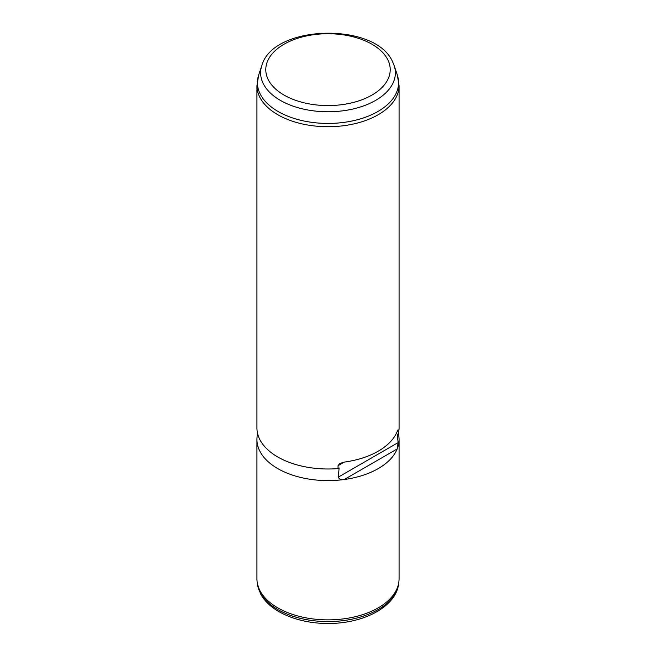 <?xml version="1.0" encoding="UTF-8"?>
<svg xmlns="http://www.w3.org/2000/svg" width="656" height="656" viewBox="0 0 656 656"><rect width="100%" height="100%" fill="white"/><g stroke="black" fill="none" stroke-linecap="round" stroke-linejoin="round"><path stroke-width="0.98" d="M398.602 432.632L398.996 437.757A71.069 41.033 180 0 1 399.069 439.569L399.069 578.83A71.069 41.033 180 0 1 398.93 581.372A71.069 41.033 180 0 1 335.921 619.608A71.069 41.033 180 0 1 259.809 590.384A71.069 41.033 180 0 1 257.07 581.372A71.069 41.033 180 0 1 256.931 578.83L256.931 439.569A71.069 41.033 180 0 1 257.004 437.757L257.398 432.632M399.069 439.569A71.069 41.033 180 0 1 397.183 448.95A71.069 41.033 180 0 1 344.244 479.511A71.069 41.033 180 0 1 259.809 451.123A71.069 41.033 180 0 1 256.931 439.569M338.316 477.133L339.111 467.974L338.053 468.581A71.069 41.033 180 0 1 259.809 439.52A71.069 41.033 180 0 1 256.931 427.966L256.931 85.69A71.069 41.033 180 0 0 259.809 97.236A71.069 41.033 180 0 0 338.111 126.305A71.069 41.033 180 0 0 399.069 85.69L399.069 427.966A71.069 41.033 180 0 1 398.356 433.764L397.29 434.379L398.094 442.62L338.316 477.133C339.234 479.306 341.21 480.102 344.244 479.511L397.183 448.95L398.094 442.62M398.356 433.764L398.356 430.869L397.183 431.541C397.848 429.59 398.233 429.36 398.356 430.869L398.085 429.819M338.053 465.678L339.792 463.472L344.244 462.103L338.053 465.678L338.053 468.581M397.183 431.541A71.069 41.033 180 0 1 344.244 462.103M261.859 65.51C273.027 24.452 375.117 21.943 392.452 61.475L394.141 65.51A67.363 38.893 180 0 1 343.883 110.675A67.363 38.893 180 0 1 263.359 83.829A67.363 38.893 180 0 1 261.859 65.51L258.694 74.964A70.586 40.754 0 0 0 260.276 94.161A70.586 40.754 180 0 0 344.638 122.287A70.586 40.754 180 0 0 397.306 74.964L399.069 85.69M387.696 59.54A62.213 35.924 180 0 1 345.515 104.124A62.213 35.924 180 0 1 268.304 79.77A62.213 35.924 180 0 1 310.485 35.186A62.213 35.924 180 0 1 387.696 59.54M398.733 583.192C396.519 606.661 363.719 623.618 328.484 623.462C298.365 623.733 269.452 611.794 260.342 593.352L257.267 583.192A70.873 40.918 0 0 0 259.997 592.179A70.873 40.918 0 0 0 335.905 621.322A70.873 40.918 0 0 0 398.733 583.192L398.93 581.372M258.694 74.964L256.931 85.69M394.141 65.51L397.306 74.964M257.267 583.192L257.07 581.372"/></g></svg>

